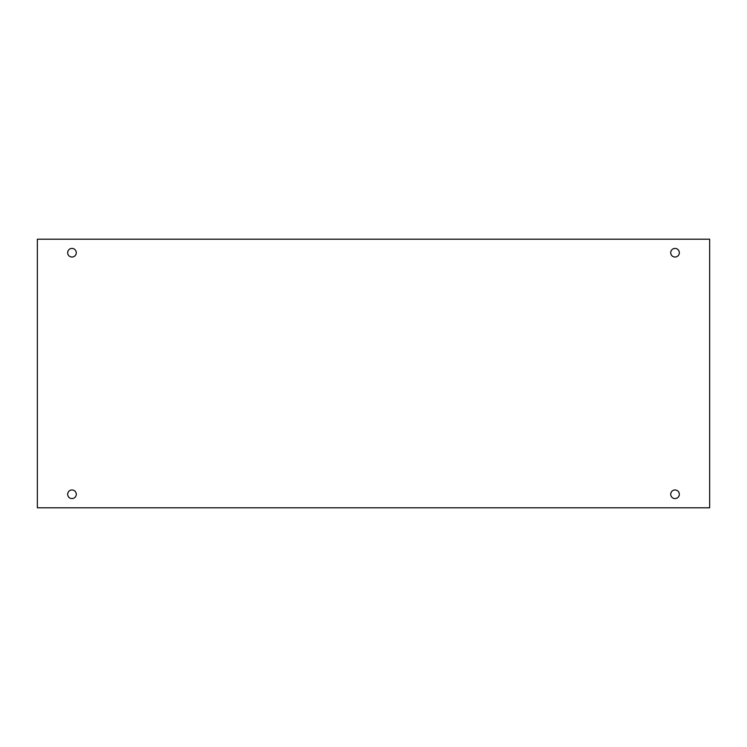 <?xml version="1.0" encoding="UTF-8"?>
<svg xmlns="http://www.w3.org/2000/svg" width="747" height="747" viewBox="0 0 747 747"><rect width="100%" height="100%" fill="white"/><g stroke="black" fill="none" stroke-linecap="round" stroke-linejoin="round"><path stroke-width="0.56" stroke-dasharray="3.73 2.8" d="M709.65 239.208L37.35 239.208L37.35 507.792L709.65 507.792L709.65 239.208M76.287 494.281A4.305 4.305 0 0 0 71.983 489.967A4.305 4.305 0 0 0 67.669 494.281A4.305 4.305 0 0 0 71.983 498.585A4.305 4.305 0 0 0 76.287 494.281M679.331 494.281A4.305 4.305 0 0 0 675.017 489.967A4.305 4.305 0 0 0 670.713 494.281A4.305 4.305 0 0 0 675.017 498.585A4.305 4.305 0 0 0 679.331 494.281M679.331 252.719A4.305 4.305 0 0 0 675.017 248.415A4.305 4.305 0 0 0 670.713 252.719A4.305 4.305 0 0 0 675.017 257.033A4.305 4.305 0 0 0 679.331 252.719M76.287 252.719A4.305 4.305 0 0 0 71.983 248.415A4.305 4.305 0 0 0 67.669 252.719A4.305 4.305 0 0 0 71.983 257.033A4.305 4.305 0 0 0 76.287 252.719"/><path stroke-width="1.12" d="M709.65 239.208L37.35 239.208L37.35 507.792L709.65 507.792L709.65 239.208M71.983 498.585A4.305 4.305 0 0 1 68.248 492.124A4.305 4.305 0 0 1 75.708 492.124A4.305 4.305 0 0 1 71.983 498.585M675.017 498.585A4.305 4.305 0 0 1 671.292 492.124A4.305 4.305 0 0 1 678.752 492.124A4.305 4.305 0 0 1 675.017 498.585M675.017 257.033A4.305 4.305 0 0 1 671.292 250.572A4.305 4.305 0 0 1 678.752 250.572A4.305 4.305 0 0 1 675.017 257.033M71.983 257.033A4.305 4.305 0 0 1 68.248 250.572A4.305 4.305 0 0 1 75.708 250.572A4.305 4.305 0 0 1 71.983 257.033"/></g></svg>
